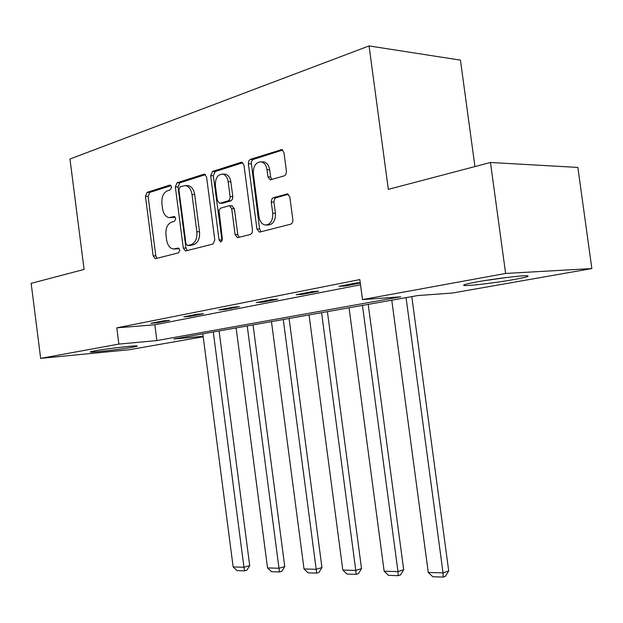 <?xml version="1.0" encoding="UTF-8"?>
<svg xmlns="http://www.w3.org/2000/svg" width="623" height="623" viewBox="0 0 623 623"><rect width="100%" height="100%" fill="white"/><g stroke="black" fill="none" stroke-linecap="round" stroke-linejoin="round"><path stroke-width="0.93" d="M171.637 186.986L169.799 185.101L147.114 192.351L145.455 196.323L153.165 255.905L155.329 258.724L178.591 252.829L179.829 250.057L178.271 248.047L173.63 249.013C169.931 248.476 167.587 245.446 166.614 239.925L165.959 234.887C165.523 228.267 167.369 224.023 171.496 222.17L174.502 221.313L175.725 218.502L174.261 216.531L169.191 217.614C165.687 216.952 163.475 213.985 162.564 208.713L161.918 203.682C161.474 197.055 163.312 192.756 167.423 190.778L170.414 189.836L171.637 186.986M513.952 279.556C497.131 282.577 471.268 285.762 465.186 285.544C461.137 285.334 465.054 284.119 476.945 281.908C493.478 278.878 520.54 275.53 526.599 275.748C530.765 275.997 526.544 277.266 513.952 279.556M132.341 347.237C121.212 349.262 93.98 352.454 90.701 352.096C89.408 351.987 90.771 351.567 94.782 350.835C105.669 348.81 133.719 345.524 136.787 345.897C138.142 346.014 136.663 346.458 132.341 347.237M284.283 175.873L285.832 174.565L286.487 171.769L283.956 152.495L281.853 149.575L250.376 159.34L248.741 160.968L248.351 163.763L256.933 229.046L259.363 232.083L259.947 232.029L290.668 224.179C292.257 223.54 292.989 222.061 292.849 219.748L289.835 196.938L287.499 193.901L273.38 197.693L272.072 198.644L271.231 201.688L272.742 213.245C272.952 220.526 270.522 224.459 265.453 225.035C262.01 224.42 259.861 221.71 259.004 216.929L253.335 173.825C253.195 166.014 255.851 162.019 261.31 161.832C264.354 162.696 266.247 165.297 266.987 169.643L267.945 176.901L270.156 179.86L284.283 175.873M203.191 336.763L129.195 349.744L40.659 358.373L31.15 283.356L84.089 269.424L69.971 159.021L369.057 45.923L388.331 189.361L490.472 162.486L505.619 273.45L591.85 268.56L452.306 293.044L417.698 295.567L173.918 338.99L203.129 336.288M40.659 358.373L118.884 344.091L156.895 340.571L400.737 296.805L362.493 299.593L505.619 273.45M362.493 299.593L359.821 279.571L116.797 327.846L118.884 344.091M206.571 176.987L204.546 174.175L203.799 174.23L177.096 182.773L175.336 186.869L183.287 248.11L185.537 250.991L212.91 244.052L214.803 239.948L206.571 176.987M212.552 171.434L241.031 162.33L241.911 162.276L243.982 165.15L252.533 230.183L252.136 232.932L250.501 234.443L237.495 237.682L235.12 234.692L231.709 208.682L229.482 205.754L228.828 205.808L220.534 208.199L219 210.325L222.388 239.084L220.698 242.012L219.062 239.941L210.667 175.694L212.552 171.434L215.231 171.535L242.822 162.735M474.936 166.575L460.444 60.135L369.057 45.923M116.797 327.846L154.854 324.785L360.515 284.789M157.167 322.823L169.635 320.386L163.288 320.876L150.836 323.329L157.167 322.823L157.074 322.099M190.194 316.359L203.441 313.758L197.063 314.241L183.824 316.842L190.194 316.359L190.093 315.612M225.3 309.483L239.403 306.718L233.002 307.178L218.907 309.942L225.3 309.483L225.199 308.712M262.696 302.155L277.733 299.211L271.332 299.64L256.294 302.599L262.696 302.155L262.587 301.361M302.607 294.336L318.688 291.19L312.287 291.587L296.205 294.749L302.607 294.336L302.498 293.511M360.242 282.733L356.154 282.967L338.92 286.354L345.306 285.973L360.281 283.044M490.472 162.486L577.864 167.431L591.85 268.56M154.854 324.785L156.895 340.571M345.306 285.973L345.189 285.124M169.962 217.614L173.537 217.443L170.881 217.443M175.094 216.991L173.537 217.443M174.152 249.005L177.61 248.803L174.962 248.865M179.081 248.421L177.61 248.803M171.099 185.607L149.769 192.406L148.11 196.37L155.805 255.827L157.074 258.327M205.481 174.642L179.759 182.843L177.999 186.939L185.942 248.047L187.282 250.61M180.148 186.768L178.91 189.641L185.919 243.546L187.484 245.563L191.051 244.683C195.349 242.877 197.281 238.57 196.86 231.748L192.009 194.508C191.121 189.337 188.956 186.363 185.522 185.568L180.148 186.768M187.616 245.555L190.451 245.47L187.796 245.524M187.095 185.607L188.193 185.638C191.627 186.425 193.792 189.4 194.68 194.555L199.524 231.717C199.944 238.523 198.005 242.83 193.706 244.629L190.451 245.47M231.803 205.777L234.38 208.705L237.784 234.661L239.232 237.324M215.231 171.535L213.339 175.779L222.092 241.031M228.174 181.721C227.434 177.384 225.573 174.837 222.606 174.082C217.614 174.409 215.208 178.264 215.394 185.638L217.318 200.333L219.498 203.215L220.153 203.16L228.439 200.738L229.747 199.298L230.16 196.985L228.174 181.721L230.853 181.799C230.113 177.469 228.252 174.931 225.285 174.175L224.116 174.136M219.841 203.223L222.824 203.191L220.153 203.16M230.853 181.799L232.8 196.627L232.558 198.994L231.11 200.777L222.824 203.191M262.478 161.887L263.996 161.957C267.033 162.821 268.926 165.414 269.666 169.744L270.623 176.994L271.932 179.541M266.34 225.035L268.116 225.02C273.193 224.444 275.623 220.519 275.413 213.253L272.742 213.245M288.402 194.267L276.059 197.74L274.743 198.69L273.902 201.727L275.413 213.253M282.717 150.011L253.063 159.472L251.162 161.84L259.604 229.023L261.099 231.733M213.284 331.981L243.951 567.257L233.15 566.953L202.81 333.842M249.706 565.622L246.895 570.201L244.59 570.855L243.951 567.257L249.706 565.622L219.094 330.945M244.59 570.855L237.02 570.621L233.15 566.953M499.046 278.465L492.069 279.454M483.798 280.739L507.395 277.391M247.23 325.938L278.987 568.246L267.532 567.919L236.125 327.908M284.75 566.564L281.853 571.275L279.548 571.953L278.987 568.246L284.75 566.564L253.047 324.894M279.548 571.953L271.519 571.704L267.532 567.919M283.263 319.513L316.196 569.297L304.016 568.955L271.472 321.616M321.951 567.553L318.968 572.412L316.663 573.113L316.196 569.297L321.951 567.553L289.088 318.478M316.663 573.113L308.136 572.849L304.016 568.955M321.593 312.684L355.78 570.419L342.814 570.053L309.047 314.919M361.519 568.612L358.443 573.627L356.146 574.351L355.78 570.419L361.519 568.612L327.402 311.656M356.146 574.351L347.073 574.071L342.814 570.053M362.446 305.41L397.98 571.61L384.15 571.221L349.059 307.793M403.681 569.741L400.511 574.92L398.229 575.675L397.98 571.61L403.681 569.741L368.224 304.382M398.229 575.675L388.55 575.372L384.15 571.221M406.064 297.638L443.054 572.88L428.274 572.467L391.766 300.185M448.708 570.948L445.437 576.298L443.171 577.077L443.054 572.88L448.708 570.948L411.803 296.618M443.171 577.077L432.821 576.758L428.274 572.467M170.476 185.117L169.799 185.101M178.451 248.071L177.976 248.079M174.463 216.57L173.887 216.57M155.805 255.827L153.165 255.905M148.11 196.37L145.455 196.323M149.769 192.406L147.114 192.351M185.942 248.047L183.287 248.11M177.999 186.939L175.336 186.869M179.759 182.843L177.096 182.773M204.881 174.269L203.799 174.23M193.706 244.629L191.051 244.683M199.524 231.717L196.86 231.748M194.68 194.555L192.009 194.508M242.261 162.385L241.031 162.33M237.784 234.661L235.12 234.692M234.38 208.705L231.709 208.682M221.726 239.894L219.062 239.941M213.339 175.779L210.667 175.694M230.845 200.879L228.174 200.84M232.8 196.627L230.121 196.58M270.623 176.994L267.945 176.901M269.666 169.744L266.987 169.643M273.941 202.14L271.27 202.101M276.059 197.74L273.38 197.693M287.81 193.971L286.673 193.948M259.604 229.023L256.933 229.046M251.03 163.88L248.351 163.763M253.063 159.472L250.376 159.34M282.211 149.691L280.809 149.613M188.193 185.638L185.522 185.568M232.153 205.785L229.482 205.754M225.285 174.175L222.606 174.082M270.686 179.876L270.156 179.86M263.996 161.957L261.31 161.832"/></g></svg>
